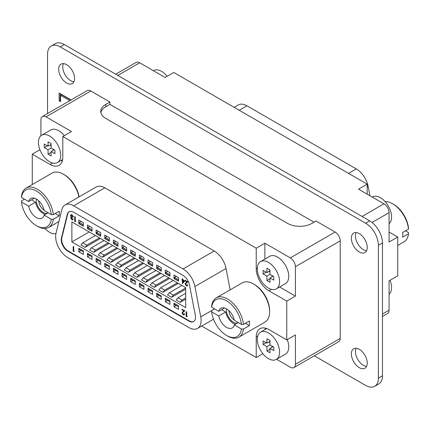 <?xml version="1.0" encoding="UTF-8"?>
<svg xmlns="http://www.w3.org/2000/svg" width="430" height="430" viewBox="0 0 430 430"><rect width="100%" height="100%" fill="white"/><g stroke="black" fill="none" stroke-linecap="round" stroke-linejoin="round"><path stroke-width="0.64" d="M389.075 294.227A15.765 9.1 -120 0 0 390.069 280.247M389.075 223.702A15.765 9.1 -120 0 0 390.483 210.867A15.765 9.1 -120 0 0 380.421 197.719A15.765 9.1 -120 0 0 372.541 196.94L372.294 197.08M167.136 76.309A15.765 9.1 -120 0 0 161.556 71.358A15.765 9.1 -120 0 0 153.677 70.579L153.429 70.724M359.297 349.327A11.228 6.482 -120 0 0 353.686 348.768A11.228 6.482 -120 0 0 351.96 357.765A11.228 6.482 -120 0 0 359.297 367.661A11.228 6.482 -120 0 0 364.914 368.22A11.228 6.482 -120 0 0 366.634 359.222A11.228 6.482 -120 0 0 359.297 349.327M366.564 366.381A11.228 6.482 60 0 1 363.371 365.312A11.228 6.482 60 0 1 356.099 348.257M359.297 233.657A11.228 6.482 -120 0 0 353.686 233.103A11.228 6.482 -120 0 0 351.96 242.101A11.228 6.482 -120 0 0 359.297 251.996A11.228 6.482 -120 0 0 364.914 252.555A11.228 6.482 -120 0 0 366.634 243.552A11.228 6.482 -120 0 0 359.297 233.657M366.564 250.717A11.228 6.482 60 0 1 363.371 249.647A11.228 6.482 60 0 1 356.099 232.587M66.628 64.688A11.228 6.482 -120 0 0 61.017 64.134A11.228 6.482 -120 0 0 59.297 73.132A11.228 6.482 -120 0 0 66.628 83.028A11.228 6.482 -120 0 0 72.245 83.581A11.228 6.482 -120 0 0 73.965 74.583A11.228 6.482 -120 0 0 66.628 64.688M73.901 81.743A11.228 6.482 60 0 1 70.703 80.673A11.228 6.482 60 0 1 63.436 63.618M44.94 228.438A15.765 9.1 -120 0 0 49.579 232.281A15.765 9.1 -120 0 0 55.932 233.651M268.444 358.642A15.765 9.1 -120 0 0 276.323 359.421A15.765 9.1 -120 0 0 278.742 346.79A15.765 9.1 -120 0 0 268.444 332.895A15.765 9.1 -120 0 0 260.564 332.116A15.765 9.1 -120 0 0 258.145 344.747A15.765 9.1 -120 0 0 268.444 358.642M276.323 359.421L285.488 354.132A15.765 9.1 -120 0 0 287.256 339.609M268.444 288.111A15.765 9.1 -120 0 0 276.323 288.895A15.765 9.1 -120 0 0 278.742 276.259A15.765 9.1 -120 0 0 268.444 262.37A15.765 9.1 -120 0 0 260.564 261.591A15.765 9.1 -120 0 0 258.145 274.222A15.765 9.1 -120 0 0 268.444 288.111M276.323 288.895L285.488 283.601A15.765 9.1 -120 0 0 287.901 270.97A15.765 9.1 -120 0 0 277.608 257.081A15.765 9.1 -120 0 0 269.723 256.301L260.564 261.591M49.579 161.75A15.765 9.1 -120 0 0 57.459 162.535A15.765 9.1 -120 0 0 59.877 149.903A15.765 9.1 -120 0 0 49.579 136.009A15.765 9.1 -120 0 0 41.699 135.23A15.765 9.1 -120 0 0 39.28 147.861A15.765 9.1 -120 0 0 49.579 161.75M64.317 135.67A15.765 9.1 -120 0 0 58.743 130.72A15.765 9.1 -120 0 0 50.858 129.941L41.699 135.23M382.458 316.464L387.581 313.508A7.197 4.155 -120 0 0 389.075 310.213L389.075 280.828L397.728 275.829L397.728 237.037L389.075 232.044M397.728 237.037L389.075 242.036L389.075 212.646A7.197 4.155 -120 0 0 383.985 203.831L358.534 189.141L367.188 184.142L173.774 72.477L165.12 77.47L139.669 62.78L117.782 75.417M367.188 184.142L367.188 194.134M314.325 355.803L365.661 385.441A17.995 10.39 -120 0 0 374.659 386.333L378.728 383.979A17.995 10.39 -120 0 0 382.458 375.745L382.458 242.918A17.995 10.39 -120 0 0 369.73 220.875L64.339 44.559A17.995 10.39 -120 0 0 55.341 43.666L51.272 46.021A17.995 10.39 -120 0 0 47.542 54.255L47.542 113.536M374.659 386.333A17.995 10.39 -120 0 0 378.384 378.094L378.384 245.267A17.995 10.39 -120 0 0 365.661 223.229L60.27 46.913A17.995 10.39 -120 0 0 51.272 46.021M313.997 222.197L109.892 104.361L105.823 106.71A17.275 9.976 0 0 0 100.883 112.59M264.88 243.208L256.226 248.207L62.812 136.536L71.466 131.542L46.015 116.847A7.197 4.155 -120 0 0 42.419 116.492L87.209 90.633A7.197 4.155 -120 0 1 90.805 90.988L109.892 102.012L105.823 104.361A17.275 9.976 0 0 0 100.765 111.413A17.275 9.976 0 0 0 105.823 118.465L287.53 223.374A17.275 9.976 0 0 0 311.96 223.374L316.034 221.025L335.12 232.044A7.197 4.155 -120 0 1 340.211 240.859L340.211 338.421A7.197 4.155 -120 0 1 338.722 341.716L293.927 367.575A7.197 4.155 -120 0 0 295.421 364.28L295.421 334.895L286.767 339.894L286.767 301.102L295.421 296.103L295.421 266.718A7.197 4.155 -120 0 0 290.331 257.903L264.88 243.208L264.88 259.096M109.892 102.012L109.892 104.361M69.843 100.658L60.598 95.326L60.598 101.614L59.147 100.776L59.147 93.014L71.117 99.927M276.571 359.276L290.331 367.22A7.197 4.155 -120 0 0 293.927 367.575M265.391 328.138A17.995 10.39 -120 0 0 265.074 329.509M279.629 286.987L295.421 296.103M42.419 116.492A7.197 4.155 -120 0 0 40.925 119.787L40.925 135.772M60.958 160.514A17.995 10.39 -120 0 0 62.302 160.927M39.931 149.753L32.271 154.171L32.271 184.529M262.864 353.691L256.226 357.523L201.686 326.031M286.767 339.894L268.954 329.606A17.995 10.39 -120 0 0 259.957 328.713A17.995 10.39 -120 0 0 256.226 336.953L256.226 357.523M256.226 248.207L256.226 268.777A17.995 10.39 -120 0 0 268.954 290.814L286.767 301.102M32.271 154.171L50.09 164.453A17.995 10.39 -120 0 0 59.087 165.346A17.995 10.39 -120 0 0 62.812 157.111L62.812 136.536M115.675 74.196L136.073 62.425A7.197 4.155 60 0 1 139.669 62.78M48.053 146.238L44.236 144.034L44.236 147.56L48.053 149.764L48.053 154.171L51.105 155.934L51.105 151.527L54.922 153.73L54.922 150.204L51.105 148.001L51.105 143.593L48.053 141.83L48.053 146.238L51.105 144.475M266.917 272.599L263.101 270.395L263.101 273.921L266.917 276.125L266.917 280.532L269.97 282.295L269.97 277.887L273.786 280.091L273.786 276.565L269.97 274.361L269.97 269.954L266.917 268.186L266.917 272.599L269.97 270.835M266.917 343.124L263.101 340.92L263.101 344.446L266.917 346.65L266.917 351.057L269.97 352.82L269.97 348.413L273.786 350.617L273.786 347.091L269.97 344.887L269.97 340.479L266.917 338.716L266.917 343.124L269.97 341.361M54.54 224.035L54.922 224.256L54.922 223.81M50.718 226.239L51.105 226.459L51.105 226.013M54.159 149.764L51.105 151.527M51.105 152.408L48.053 154.171M53.143 149.172L53.143 150.35M51.105 148.001L48.053 149.764M50.09 145.06L51.105 145.646M47.289 145.797L44.236 147.56M273.023 276.125L269.97 277.887M269.97 278.769L266.917 280.532M272.007 275.533L272.007 276.71M269.97 274.361L266.917 276.125M268.954 271.421L269.97 272.007M266.154 272.158L263.101 273.921M273.023 346.65L269.97 348.413M269.97 349.294L266.917 351.057M272.007 346.064L272.007 347.236M269.97 344.887L266.917 346.65M268.954 341.947L269.97 342.538M266.154 342.683L263.101 344.446M70.859 100.072L61.619 94.734L60.598 95.326M60.598 100.443L60.162 100.19L59.147 100.776M60.162 100.19L60.162 93.606M408.5 229.12A22.672 13.088 -120 0 0 392.595 203.739L393.611 204.331A21.231 12.26 60 0 1 408.489 227.943L408.5 229.12L402.625 232.512A22.672 13.088 60 0 1 402.749 234.898A22.672 13.088 60 0 1 402.625 237.14L408.5 233.748L408.489 232.571L405.512 230.845M392.595 203.739A22.672 13.088 -120 0 0 385.06 201.562M397.728 245.471L403.931 241.886A22.672 13.088 -120 0 0 408.5 233.748M253.582 283.999L254.598 284.59A21.231 12.26 60 0 1 269.61 310.594L269.61 311.766A22.672 13.088 -120 0 0 253.582 283.999A22.672 13.088 -120 0 0 242.246 282.875L216.225 297.899A22.672 13.088 60 0 1 232.759 303.021A22.672 13.088 60 0 1 243.466 324.403L249.341 321.011A22.672 13.088 -120 0 1 249.47 323.398A22.672 13.088 -120 0 1 249.341 325.639L243.466 329.031A22.672 13.088 60 0 1 238.897 337.168A22.672 13.088 60 0 1 227.561 336.045L226.546 335.459A21.231 12.26 -120 0 0 241.423 329.025L243.466 329.031M238.897 337.168L264.918 322.145A22.672 13.088 -120 0 0 269.61 311.766M238.311 322.602L234.307 324.913L241.423 329.025M214.645 308.939L211.657 310.664L211.667 311.847L218.784 315.953A11.336 6.547 -120 0 0 226.546 327.375A11.336 6.547 -120 0 0 232.211 327.94A11.336 6.547 -120 0 0 234.307 324.913M218.784 315.953L225.675 311.976A11.336 6.547 -120 0 0 233.436 323.398A11.336 6.547 -120 0 0 235.441 324.258M228.889 310.627A7.708 4.45 -120 0 0 234.21 319.839M226.513 308.848A9.917 5.724 -120 0 0 233.436 322.242A9.917 5.724 -120 0 0 237.451 323.102M243.466 324.403L241.423 324.397L234.307 320.285A11.336 6.547 -120 0 0 228.652 310.412A11.336 6.547 -120 0 0 220.875 308.305A11.336 6.547 -120 0 0 218.784 311.325L211.667 307.219L211.657 306.036A22.672 13.088 60 0 1 216.225 297.899M241.423 324.397A21.231 12.26 -120 0 0 226.546 300.785A21.231 12.26 -120 0 0 211.667 307.219M224.541 308.004L218.784 311.325M211.667 311.847A21.231 12.26 -120 0 0 226.546 335.459M249.341 325.639L245.337 323.322M225.675 311.976L221.67 309.659M78.927 196.956A22.672 13.088 -120 0 0 63.425 174.214L64.441 174.8A21.231 12.26 60 0 1 79.099 196.854M63.425 174.214A22.672 13.088 -120 0 0 52.089 173.091L26.069 188.114A22.672 13.088 60 0 1 42.602 193.237A22.672 13.088 60 0 1 53.309 214.618L59.184 211.221A22.672 13.088 -120 0 1 59.313 213.608A22.672 13.088 -120 0 1 59.184 215.849L53.309 219.246A22.672 13.088 60 0 1 48.741 227.379A22.672 13.088 60 0 1 37.405 226.261L36.389 225.669A21.231 12.26 -120 0 0 51.267 219.241L53.309 219.246M34.384 198.214L28.627 201.541L21.511 197.429L21.5 196.252A22.672 13.088 60 0 1 26.069 188.114M53.309 214.618L51.267 214.613L44.15 210.501A11.336 6.547 -120 0 0 36.389 199.079A11.336 6.547 -120 0 0 30.718 198.52A11.336 6.547 -120 0 0 28.627 201.541M36.356 199.063A9.917 5.724 -120 0 0 43.279 212.452A9.917 5.724 -120 0 0 47.295 213.312M24.489 199.154L21.5 200.88L21.511 202.057L28.627 206.169A11.336 6.547 -120 0 0 34.276 216.048A11.336 6.547 -120 0 0 42.054 218.15A11.336 6.547 -120 0 0 44.15 215.129L51.267 219.241M21.511 202.057A21.231 12.26 -120 0 0 36.389 225.669M28.627 206.169L35.518 202.186A11.336 6.547 -120 0 0 45.284 214.473M48.155 212.818L44.15 215.129M51.267 214.613A21.231 12.26 -120 0 0 36.389 191.001A21.231 12.26 -120 0 0 21.511 197.429M38.732 200.837A7.708 4.45 -120 0 0 44.053 210.055M35.518 202.186L31.514 199.875M59.184 215.849L55.18 213.538M234.151 107.339L238.301 104.942A17.275 9.976 60 0 1 246.938 105.796L356.303 168.936A17.275 9.976 60 0 1 368.155 186.475L369.929 195.72M71.337 217.709L72.068 219.16L73.267 219.139L72.804 219.778M70.982 214.715L72.084 214.78L73.422 216.913L72.864 216.822L71.88 215.365L71.1 215.253L70.859 215.758L72.294 217.333L72.294 217.806L71.262 217.967M71.208 215.204L71.057 215.64M75.89 221.246L75.454 221.703L74.712 221.273L74.712 216.645L75.271 216.736L75.271 220.891L75.89 221.246L75.454 221.703M182.39 278.812L182.949 278.903L182.949 279.973L184.852 281.069L182.39 283.558L182.39 280.355L181.928 280.091L181.928 279.613L182.39 279.882L182.39 278.812L182.75 279.022L182.75 280.091L184.653 281.188L182.465 283.601M181.928 279.613L182.39 279.65M185.013 280.328L187.733 281.897L185.421 283.897L186.292 285.337L186.948 285.418L187.222 284.805L187.582 285.015L187.184 285.902L186.276 285.8L185.061 283.725L186.878 281.876L185.013 280.801L185.013 280.328L187.937 281.784L185.626 283.784L186.491 285.224L187.034 285.348M187.222 284.805L187.781 284.896L187.281 285.837M74.347 251.136L73.912 251.588L73.17 251.163L73.17 246.535L73.729 246.626L73.729 250.776L74.347 251.136L73.912 251.588M181.928 309.326L184.653 310.895L182.341 312.895L183.207 314.335L183.863 314.416L184.137 313.803L184.497 314.013L184.104 314.9L183.191 314.798L181.981 312.723L183.793 310.874L181.928 309.799L181.928 309.326L184.852 310.783L182.54 312.782L183.411 314.217L183.954 314.346M184.137 313.803L184.696 313.895L184.201 314.835M187.319 316.356L186.883 316.813L186.142 316.383L186.142 311.755L186.701 311.847L186.701 316.002L187.319 316.356L186.883 316.813M83.377 226.223L83.377 222.697L78.797 220.052L78.797 223.578L83.377 226.223M92.031 231.222L92.031 227.69L87.451 225.046L87.451 228.572L92.031 231.222M100.684 236.215L100.684 232.689L96.105 230.045L96.105 233.571L100.684 236.215M109.338 241.208L109.338 237.682L104.759 235.038L104.759 238.564L109.338 241.208M117.992 246.207L117.992 242.681L113.407 240.037L113.407 243.563L117.992 246.207M126.646 251.201L126.646 247.675L122.061 245.03L122.061 248.556L126.646 251.201M135.294 256.199L135.294 252.673L130.715 250.024L130.715 253.555L135.294 256.199M143.948 261.193L143.948 257.667L139.368 255.022L139.368 258.548L143.948 261.193M152.602 266.186L152.602 262.66L148.022 260.016L148.022 263.542L152.602 266.186M161.255 271.185L161.255 267.659L156.676 265.014L156.676 268.54L161.255 271.185M169.909 276.178L169.909 272.652L165.324 270.008L165.324 273.534L169.909 276.178M161.255 299.393L161.255 295.867L156.676 293.222L156.676 296.748L161.255 299.393M152.602 294.399L152.602 290.873L148.022 288.229L148.022 291.755L152.602 294.399M143.948 289.406L143.948 285.88L139.368 283.23L139.368 286.762L143.948 289.406M135.294 284.407L135.294 280.881L130.715 278.237L130.715 281.763L135.294 284.407M126.646 279.414L126.646 275.888L122.061 273.243L122.061 276.769L126.646 279.414M92.031 259.43L92.031 255.904L87.451 253.259L87.451 256.785L92.031 259.43M83.377 254.436L83.377 250.91L78.797 248.266L78.797 251.792L83.377 254.436M178.557 281.177L178.557 277.651L173.978 275.006L173.978 278.533L178.557 281.177M100.684 264.423L100.684 260.897L96.105 258.253L96.105 261.779L100.684 264.423M109.338 269.422L109.338 265.896L104.759 263.251L104.759 266.777L109.338 269.422M117.992 274.415L117.992 270.889L113.407 268.245L113.407 271.771L117.992 274.415M169.909 304.392L169.909 300.866L165.324 298.221L165.324 301.747L169.909 304.392M178.557 309.385L178.557 305.859L173.978 303.214L173.978 306.74L178.557 309.385M185.685 307.622L185.685 287.638L71.874 221.934L71.874 241.918L185.685 307.622M69.225 211.71A9.358 5.402 -120 0 0 67.682 214.135L61.845 237.801A9.358 5.402 -120 0 0 68.263 250.996L189.297 320.877A9.358 5.402 -120 0 0 193.774 321.446M230.152 289.858L226.056 268.513A17.275 9.976 -120 0 0 214.199 250.975L104.839 187.84A17.275 9.976 -120 0 0 96.202 186.98L65.059 204.959A17.275 9.976 -120 0 0 61.845 209.668L56.008 233.334A17.275 9.976 -120 0 0 67.859 257.694L188.899 327.574A17.275 9.976 -120 0 0 197.537 328.429A17.275 9.976 -120 0 0 200.751 316.899L194.914 286.493A17.275 9.976 -120 0 0 183.062 268.954L73.697 205.814A17.275 9.976 -120 0 0 65.059 204.959M189.479 284.918A9.358 5.402 -120 0 0 183.062 275.42L73.697 212.28A9.358 5.402 -120 0 0 69.02 211.818A9.358 5.402 -120 0 0 67.279 214.366L61.442 238.032A9.358 5.402 -120 0 0 67.859 251.227L188.899 321.108A9.358 5.402 -120 0 0 193.575 321.57A9.358 5.402 -120 0 0 195.317 315.324L189.479 284.918M86.822 245.159L82.754 242.805L80.99 245.003L85.059 247.352L86.822 245.159L99.464 237.86M100.48 238.446L85.059 247.352M95.476 250.152L91.402 247.804L89.639 249.997L93.713 252.345L95.476 250.152L108.118 242.859M109.134 243.445L93.713 252.345M104.13 255.151L100.056 252.797L98.293 254.99L102.367 257.344L104.13 255.151L116.766 247.852M117.788 248.438L102.367 257.344M112.784 260.145L108.709 257.796L106.946 259.989L111.021 262.338L112.784 260.145L125.42 252.845M126.442 253.437L111.021 262.338M121.432 265.138L117.363 262.789L115.6 264.982L119.669 267.336L121.432 265.138L134.074 257.844M135.09 258.43L119.669 267.336M130.086 270.137L126.017 267.788L124.254 269.981L128.323 272.33L130.086 270.137L142.728 262.837M143.744 263.429L128.323 272.33M138.739 275.13L134.671 272.781L132.908 274.974L136.976 277.323L138.739 275.13L151.381 267.836M152.397 268.422L136.976 277.323M147.393 280.129L143.319 277.775L141.556 279.968L145.63 282.322L147.393 280.129L160.035 272.83M161.051 273.416L145.63 282.322M156.047 285.122L151.973 282.773L150.21 284.966L154.284 287.315L156.047 285.122L168.684 277.823M169.705 278.414L154.284 287.315M164.701 290.121L160.626 287.767L158.863 289.96L162.938 292.314L164.701 290.121L177.337 282.822M178.359 283.408L162.938 292.314M173.349 295.114L169.28 292.765L167.517 294.958L171.586 297.307L173.349 295.114L185.685 287.992M185.685 289.17L171.586 297.307M182.003 300.108L177.934 297.759L176.171 299.952L180.24 302.306L182.003 300.108L185.685 297.985M185.685 299.162L180.24 302.306M89.182 231.926L71.874 241.918M176.236 305.44L173.978 306.74M177.934 297.759L185.685 293.281M167.582 300.441L165.324 301.747M115.665 270.47L113.407 271.771M107.016 265.471L104.759 266.777M98.362 260.478L96.105 261.779M178.557 279.785L174.489 277.436L174.489 278.592L178.557 280.94M174.489 278.237L173.978 278.533M81.055 250.486L78.797 251.792M89.709 255.484L87.451 256.785M124.318 275.463L122.061 276.769M132.972 280.462L130.715 281.763M141.626 285.456L139.368 286.762M150.28 290.449L148.022 291.755M158.933 295.448L156.676 296.748M169.909 274.791L165.835 272.437L165.835 273.593L169.909 275.947M165.835 273.243L165.324 273.534M161.255 269.793L157.181 267.444L157.181 268.599L161.255 270.948M157.181 268.245L156.676 268.54M152.602 264.799L148.527 262.45L148.527 263.601L152.602 265.955M148.527 263.251L148.022 263.542M143.948 259.801L139.879 257.452L139.879 258.607L143.948 260.956M139.879 258.253L139.368 258.548M135.294 254.807L131.225 252.458L131.225 253.609L135.294 255.963M131.225 253.259L130.715 253.555M126.646 249.814L122.571 247.46L122.571 248.615L126.646 250.964M122.571 248.26L122.061 248.556M117.992 244.815L113.918 242.466L113.918 243.622L117.992 245.971M113.918 243.267L113.407 243.563M109.338 239.822L105.264 237.468L105.264 238.623L109.338 240.977M105.264 238.274L104.759 238.564M100.684 234.823L96.61 232.474L96.61 233.63L100.684 235.979M96.61 233.275L96.105 233.571M92.031 229.83L87.962 227.481L87.962 228.631L92.031 230.985M87.962 228.282L87.451 228.572M83.377 224.836L79.308 222.482L79.308 223.638L83.377 225.986M79.308 223.283L78.797 223.578M169.28 292.765L181.917 285.466M160.626 287.767L173.268 280.473M151.973 282.773L164.615 275.474M143.319 277.775L155.961 270.481M134.671 272.781L147.307 265.482M126.017 267.788L138.653 260.489M117.363 262.789L130.005 255.49M108.709 257.796L121.351 250.496M100.056 252.797L112.698 245.503M91.402 247.804L104.044 240.504M82.754 242.805L95.39 235.511M79.308 248.556L79.308 249.475L83.377 251.829L83.377 250.91M81.157 221.412L79.308 222.482M87.962 253.555L87.962 254.474L92.031 256.823L92.031 255.904M89.811 226.411L87.962 227.481M96.61 258.548L96.61 259.467L100.684 261.816L100.684 260.897M98.465 231.404L96.61 232.474M105.264 263.542L105.264 264.466L109.338 266.815L109.338 265.896M107.118 236.403L105.264 237.468M113.918 268.54L113.918 269.459L117.992 271.808L117.992 270.889M115.767 241.397L113.918 242.466M122.571 273.534L122.571 274.453L126.646 276.807L126.646 275.888M124.42 246.395L122.571 247.46M131.225 278.533L131.225 279.452L135.294 281.8L135.294 280.881M133.074 251.389L131.225 252.458M139.879 283.526L139.879 284.445L143.948 286.799L143.948 285.88M141.728 256.382L139.879 257.452M148.527 288.525L148.527 289.444L152.602 291.793L152.602 290.873M150.382 261.381L148.527 262.45M157.181 293.518L157.181 294.437L161.255 296.786L161.255 295.867M159.03 266.374L157.181 267.444M165.835 298.511L165.835 299.43L169.909 301.785L169.909 300.866M167.684 271.373L165.835 272.437M174.489 303.51L174.489 304.429L178.557 306.778L178.557 305.859M176.338 276.366L174.489 277.436M186.142 311.755L186.502 311.965L186.701 316.002M186.502 316.12L187.12 316.475M73.17 246.535L73.53 246.739L73.729 250.776M73.53 250.894L74.148 251.249M183.943 281.252L182.75 280.564L182.75 282.575L183.943 281.252M182.949 280.677L182.949 282.354M74.712 216.645L75.073 216.854L75.271 220.891M75.073 221.004L75.685 221.364M71.224 217.747L71.063 218.085L72.068 219.16M71.869 219.278L72.906 218.934M72.46 219.354L73.267 219.139M70.859 215.758L72.294 217.333M72.09 217.446L72.09 217.919M73.068 219.257L72.713 219.848L71.874 219.751L70.703 217.876L71.17 217.193L70.498 215.586L70.88 214.763L72.084 214.78M71.885 214.892L73.224 217.032M389.075 212.646L372.063 222.471M382.458 314.034L389.075 310.213M362.098 216.467L383.985 203.831M90.805 90.988L46.015 116.847M290.331 257.903L335.12 232.044M340.211 240.859L295.421 266.718M295.421 364.28L340.211 338.421M105.823 106.71L105.823 104.361M52.589 163.013L50.09 164.453M271.454 289.374L268.954 290.814M257.312 268.148L256.226 268.777M257.71 336.099L256.226 336.953M60.27 46.913L64.339 44.559M365.661 223.229L369.73 220.875M378.384 245.267L382.458 242.918M378.384 378.094L382.458 375.745M246.938 105.796L239.214 110.257M356.303 168.936L348.574 173.398M368.155 186.475L367.188 187.034M183.062 268.954L214.199 250.975M194.914 286.493L226.056 268.513M73.697 205.814L104.839 187.84M200.751 316.899L214.591 308.907M189.297 320.877L188.899 321.108M68.263 250.996L67.859 251.227M61.845 237.801L61.442 238.032M67.682 214.135L67.279 214.366M57.459 162.535L62.619 159.557M260.564 332.116L266.734 328.552M58.926 221.498L48.741 227.379M197.537 328.429L213.511 319.205"/></g></svg>
